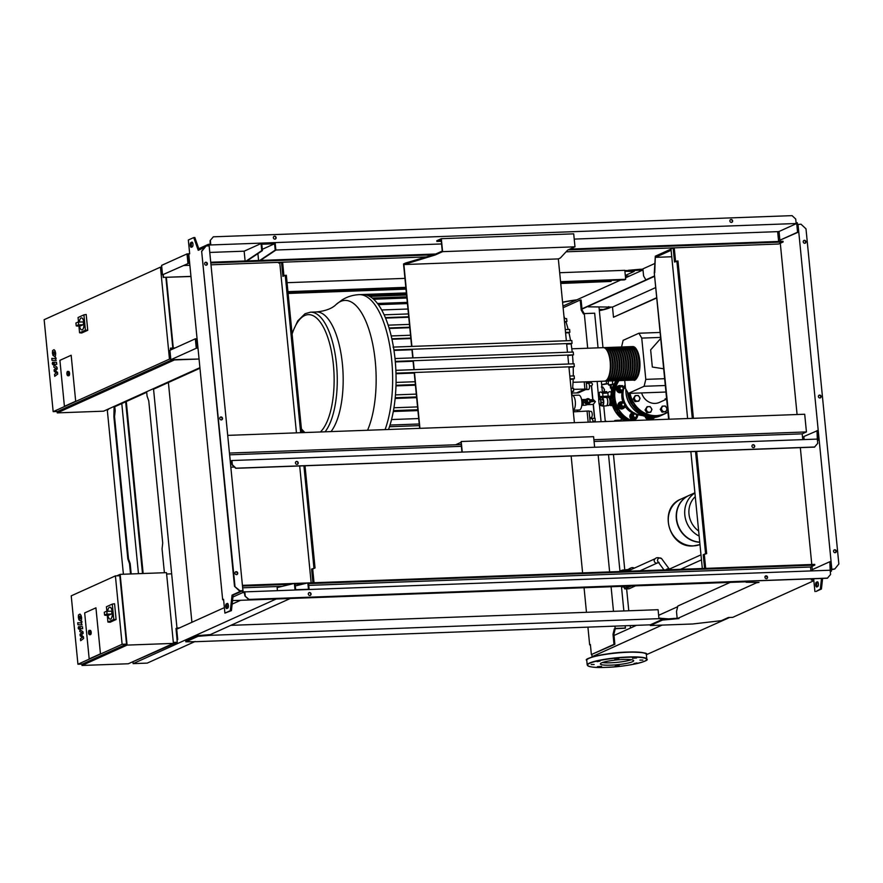 <?xml version="1.0" encoding="UTF-8"?>
<svg xmlns="http://www.w3.org/2000/svg" width="883" height="883" viewBox="0 0 883 883"><rect width="100%" height="100%" fill="white"/><g stroke="black" fill="none" stroke-linecap="round" stroke-linejoin="round"><path stroke-width="1.32" d="M79.106 616.566L80.11 618.917L80.894 617.592L79.834 616.146L79.106 616.566L79.834 616.146M80.11 618.917L80.839 618.497M80.298 620.904L81.457 620.065L81.611 617.625L80.971 615.131L79.636 614.16L78.488 614.998L78.344 617.449L78.973 619.932L81.236 620.87M79.636 614.16L80.187 614.138M77.925 624.734L81.413 624.91L81.953 621.511L81.28 621.477L81.137 622.923L77.726 622.747L77.925 624.734M81.357 622.239L81.137 622.923M79.106 627.67L78.532 626.676L78.19 628.089L78.764 629.082L79.106 627.67M79.349 626.632L78.532 626.676M79.437 629.082L78.764 629.082M80.176 626.632L79.757 631.544L81.832 632.681L80.022 634.215L80.176 635.76L82.307 637.482L80.452 638.663L80.662 640.716L83.62 638.497L83.444 636.764L81.28 634.987L83.123 633.431L82.947 631.698L80.265 629.921L80.43 628.619L82.66 628.729L82.472 626.742L80.894 626.61M80.21 629.303L80.43 628.619M53.19 352.185L53.366 354.039L54.183 354.536L54.967 353.211L53.907 351.776L53.19 352.185L53.907 351.776M54.183 354.536L54.912 354.116M54.382 356.522L55.53 355.683L55.684 353.244L55.055 350.75L53.72 349.789L52.572 350.617L52.417 353.079L53.046 355.551L55.32 356.5M53.72 349.789L54.271 349.756M55.452 360.54L56.137 358.266L55.353 357.096L55.21 358.553L51.81 358.366L51.998 360.352L56.236 360.507M55.43 357.858L55.21 358.553M53.19 363.299L52.605 362.295L52.263 363.708L52.848 364.712L53.19 363.299M53.422 362.251L52.605 362.295M53.51 364.701L52.848 364.712M57.527 372.383L55.353 370.617L57.196 369.061L57.031 367.317L54.282 364.933L54.503 364.238L56.744 364.348L56.545 362.361L54.227 362.251L53.841 367.162L55.916 368.299L54.095 369.834L54.249 371.379L56.38 373.112L54.536 374.282L54.735 376.335L57.693 374.116L57.527 372.383M54.282 364.933L54.503 364.238M610.219 385.573L608.553 384.922L614.082 384.006M611.345 388.343L610.473 388.123L610.164 385.054L613.95 384.26M608.553 384.922L608.166 381.026M612.681 384.061L612.372 380.871M610.473 388.123L611.4 387.703L611.102 384.635M611.4 387.703L612.493 387.527M613.464 385.198L613.376 384.282M115.408 575.893L119.812 575.727L126.523 644.126L82.351 664.082L77.936 664.237L71.225 595.848L115.408 575.893L122.108 644.281L77.936 664.237M95.938 607.835L100.452 653.828L89.183 658.917L84.669 612.923L95.938 607.835L100.452 653.828L89.183 658.917L84.669 612.923L95.938 607.835M126.523 644.126L122.108 644.281M81.876 664.093L82.009 665.462L128.344 663.762L173.421 643.398L166.49 572.648L120.154 574.347L127.086 645.098L82.009 665.462M120.154 574.347L116.854 575.837M127.086 645.098L173.421 643.398M131.644 662.272L177.273 642.261L177.008 639.579M173.322 642.405L177.273 642.261M166.622 574.016L170.562 573.873M107.737 611.29A5.982 2.318 87.9 0 1 109.779 607.184A5.982 2.318 87.9 0 1 112.251 612.151A5.982 2.318 87.9 0 1 110.22 619.16A5.982 2.318 87.9 0 1 107.881 615.208M109.834 607.184A5.982 2.318 87.9 0 1 109.889 607.184A5.982 2.318 87.9 0 1 112.362 612.151A5.982 2.318 87.9 0 1 110.331 619.149A5.982 2.318 87.9 0 1 110.276 619.149M106.446 611.356L111.126 611.191A1.435 0.552 87.9 0 1 111.214 611.168L106.357 611.345A1.435 0.552 87.9 0 0 106.269 611.367L104.293 612.261L104.569 615.087L105.309 615.285M111.214 611.168A1.435 0.552 87.9 0 1 111.81 612.471A1.435 0.552 87.9 0 1 111.401 614.016L108.885 615.153A1.435 0.552 87.9 0 1 108.797 615.175A1.435 0.552 87.9 0 1 108.708 615.164M106.357 611.345A1.435 0.552 87.9 0 1 106.964 612.647A1.435 0.552 87.9 0 1 106.545 614.193L104.569 615.087M113.786 619.413L116.103 619.535L114.558 603.74L112.284 604.104L113.786 619.413L107.925 622.051L107.262 615.23M116.103 619.535L110.066 622.261L107.925 622.051M106.876 611.323L106.424 606.753L112.284 604.104M89.106 634.402A2.152 0.839 -92.1 0 0 89.558 634.711L88.521 632.901A1.921 0.74 87.9 0 1 89.073 630.672A1.921 0.74 87.9 0 1 89.978 632.239A1.921 0.74 87.9 0 1 89.437 634.447A1.921 0.74 87.9 0 1 88.532 632.89C88.587 630.937 88.885 630.109 89.393 630.396L90.276 630.363A2.152 0.839 87.9 0 1 91.17 632.151A2.152 0.839 87.9 0 1 90.441 634.678L89.558 634.711A2.152 0.839 -92.1 0 0 90.287 632.184A2.152 0.839 -92.1 0 0 89.393 630.396A2.152 0.839 -92.1 0 0 88.973 630.738M631.378 585.992L624.855 588.939L629.049 588.784L635.572 585.837M623.862 586.268L624.899 588.056L629.303 586.069M624.855 588.939L623.31 586.29M628.464 569.414L625.043 569.91L625.153 571.003L628.387 569.491M621.599 571.467L622.239 570.672L621.599 571.467L622.239 570.672L625.109 570.573M625.12 570.705A3.951 3.598 65.7 0 0 623.586 571.389M622.239 570.672L621.312 571.478M624.634 571.069A3.709 3.377 65.7 0 0 624.038 571.378M625.142 570.86A3.709 3.377 65.7 0 0 624.171 571.367M625.142 570.959L624.844 571.102A3.587 3.267 65.7 0 0 624.38 571.356M634.303 568.144A3.951 3.598 65.7 0 0 631.058 567.901L629.612 568.553A3.951 3.598 65.7 0 0 627.625 571.246M631.058 567.901A3.951 3.598 65.7 0 0 629.016 571.191M621.5 586.875L623.409 586.455M623.674 586.919L621.5 586.952M625.076 570.186A5.508 5.011 65.7 0 0 621.753 570.385L621.036 570.716A5.508 5.011 65.7 0 0 619.976 571.378M621.753 570.385A5.508 5.011 65.7 0 0 620.23 571.511M699.755 542.261A24.669 22.461 -114.3 0 1 676.323 518.807A24.669 22.461 -114.3 0 1 688.895 495.506L680.959 499.083A24.669 22.461 65.7 0 0 668.387 522.394A24.669 22.461 65.7 0 0 699.976 544.568A24.669 22.461 -114.3 0 1 668.387 522.394A24.669 22.461 -114.3 0 1 680.959 499.083L680.936 499.094A24.669 22.461 65.7 0 0 680.936 499.094A24.669 22.461 65.7 0 0 668.365 522.405A24.669 22.461 65.7 0 0 693.475 545.871A24.669 22.461 65.7 0 0 699.976 544.579L693.177 545.937C668.541 548.233 657.857 508.089 680.936 499.094M699.733 542.129A24.669 22.461 -114.3 0 1 676.588 518.685A24.669 22.461 -114.3 0 1 689.159 495.374L694.899 492.791M684.8 514.988A24.669 22.461 65.7 0 0 699.148 536.08A24.669 22.461 -114.3 0 1 684.8 514.988A24.669 22.461 -114.3 0 1 694.921 492.99A24.669 22.461 65.7 0 0 684.8 514.988M698.652 531.025A21.932 19.967 -114.3 0 1 695.274 496.654M591.522 418.663L591.411 417.527M592.979 421.997A3.113 1.203 -92.1 0 0 591.654 418.663A3.113 1.203 -92.1 0 0 591.467 418.708M591.345 417.527A3.113 1.203 -92.1 0 0 592.239 414.171A3.113 1.203 -92.1 0 0 590.937 411.346A3.113 1.203 -92.1 0 0 590.749 411.39M571.809 395.496A7.428 2.87 87.9 0 1 572.261 395.396L578.762 395.154A7.428 2.87 87.9 0 1 581.831 401.312A7.428 2.87 87.9 0 1 579.314 409.988L573.166 410.22A10.773 4.172 -92.1 0 1 573.288 411.003A10.773 4.172 -92.1 0 1 573.365 411.842L589.049 410.97L590.142 422.107M587.063 411.036L588.155 422.173M588.221 389.469A3.113 1.203 -92.1 0 0 588.409 389.502A3.113 1.203 -92.1 0 0 588.597 389.458A3.113 1.203 -92.1 0 0 589.491 386.103A3.113 1.203 -92.1 0 0 588.188 383.277A3.113 1.203 -92.1 0 0 588.001 383.332M588.045 383.288L587.935 382.151M586.191 381.831L586.897 389.039L578.332 392.902L572.118 393.034M584.204 381.897L584.91 389.105L573.994 389.337M586.897 389.039L584.91 389.105L576.356 392.979M585.948 401.787L581.985 402.273L585.948 401.787A2.517 2.285 65.7 0 0 590.451 401.622L594.049 401.301L590.385 401.964M584.634 402.173A2.517 2.285 65.7 0 0 587.912 403.984L589.171 403.41M581.985 402.273L581.864 401.092L583.122 400.518L585.837 400.606A2.517 2.285 65.7 0 1 590.33 400.441L593.939 400.131L594.049 401.301M591.599 401.401L591.489 400.22M590.517 401.622L590.396 400.441M585.694 401.61L585.584 400.429M585.882 401.787L585.771 400.617M583.244 401.699L583.122 400.518M587.107 398.829L585.848 399.392A2.517 2.285 65.7 0 0 584.778 400.463M602.636 393.034L607.338 392.582L607.846 393.145M602.67 393.332L602.968 396.401L599.601 396.522L599.303 393.498A1.435 1.313 -114.3 0 1 601.191 392.207L602.67 393.332L607.857 393.001M610.959 396.103L608.155 396.202L607.89 393.056M607.736 392.902L609.093 391.92A1.435 1.313 -114.3 0 1 611.191 392.88M608.652 392.118L609.093 391.92A1.435 1.313 65.7 0 0 608.652 392.118L607.659 392.836M607.151 396.555L610.959 396.29M599.822 392.262A1.435 1.313 65.7 0 0 598.862 393.697L599.149 396.721L602.471 396.599M603.586 396.897L602.482 396.688M602.968 396.401L608.199 396.125M599.369 404.226L599.976 404.204A2.395 0.927 -92.1 0 0 600.793 401.401A2.395 0.927 -92.1 0 0 599.8 399.414L598.895 399.447M598.663 399.491L599.127 404.204M593.365 404.293L595.385 401.599L593.31 399.657L590.01 399.778M589.027 403.476A2.395 0.927 87.9 0 1 588.277 404.635A2.395 0.927 87.9 0 1 587.857 404.392M598.784 399.458L597.129 381.434M589.469 385.882L591.787 385.772L592.526 384.105L591.599 382.924L588.023 383.056M592.935 421.257L595.252 421.147L595.065 418.299L591.5 418.432M586.279 404.028A2.87 1.115 87.9 0 1 585.893 404.933A2.87 1.115 87.9 0 1 585.429 405.22L582.449 405.319A2.87 1.115 87.9 0 1 581.908 404.988M583.453 402.218A2.87 1.115 87.9 0 1 582.449 405.319M588.84 403.564L587.327 404.414M588.023 402.24L587.195 400.97L587.758 399.646L586.742 401.169L587.151 401.809L587.57 402.438L589.414 402.184L587.57 402.438M587.758 399.646L589.16 399.591L589.987 400.86L589.414 402.184M588.707 404.105L587.438 404.215A2.031 0.784 87.9 0 0 587.482 404.116L587.261 404.513A2.638 1.015 87.9 0 1 586.742 404.933L585.87 404.955M581.831 404.999L582.957 404.646L581.864 404.679M581.919 403.078L583.343 403.023L582.957 404.646M583.266 402.229L583.343 403.023M581.643 399.955L582.901 400.628M581.72 399.955A2.87 1.115 87.9 0 1 582.239 399.58A2.87 1.115 87.9 0 1 583.111 400.529M582.239 399.58L585.219 399.469A2.87 1.115 87.9 0 1 585.528 399.569M586.367 404.061A2.638 1.015 87.9 0 1 586.058 404.712A2.638 1.015 87.9 0 1 585.97 404.811M603.696 396.666L607.129 396.224L607.25 397.471L608.299 397.427A4.073 1.578 87.9 0 1 609.104 397.935L609.623 398.652A3.223 1.247 87.9 0 1 610.319 400.926A3.223 1.247 87.9 0 1 609.833 404.248L609.358 404.999A4.073 1.578 87.9 0 1 608.597 405.562L606.764 405.628M609.104 397.935A4.073 1.578 87.9 0 1 609.976 400.805A4.073 1.578 87.9 0 1 609.358 404.999M603.773 397.405L606.356 397.416A4.316 1.667 87.9 0 1 606.809 397.891A4.316 1.667 87.9 0 1 607.692 400.849A4.316 1.667 87.9 0 1 607.074 405.22A4.316 1.667 87.9 0 1 606.224 405.893L602.25 406.037A4.316 1.667 87.9 0 1 601.533 405.661M601.246 397.847A4.316 1.667 87.9 0 1 601.941 397.427A4.316 1.667 87.9 0 1 603.718 400.992A4.316 1.667 87.9 0 1 602.25 406.037M609.667 404.502A3.223 1.247 -92.1 0 0 610.363 400.926A3.223 1.247 -92.1 0 0 609.447 398.41M606.875 397.99A4.073 1.578 87.9 0 1 606.941 398.09A4.073 1.578 87.9 0 1 607.78 400.882A4.073 1.578 87.9 0 1 607.195 405.01A4.073 1.578 87.9 0 1 607.14 405.109M607.107 397.527L606.544 397.659M605.716 392.471L605.628 391.588L606.809 391.699L606.886 392.471M605.628 391.588L602.99 392.14L602.603 393.012M603.718 391.82L603.806 392.681M598.84 398.862L600.109 397.891L601.433 402.692L600.826 405.209L599.48 405.407M600.109 397.891L602.316 397.814L603.641 402.615L603.034 405.12L599.667 405.727M603.034 405.12L600.826 405.209M603.343 399.58L601.135 399.668M603.641 402.615L601.433 402.692M609.447 404.867L611.069 404.392L611.577 402.295M624.866 420.827A26.347 23.984 -114.3 0 1 611.113 399.138L610.451 398.023L609.226 398.112M609.612 404.591L610.506 402.24L609.347 398.056M610.241 399.602L611.135 399.569M610.506 402.24L611.566 402.207M609.976 404.425L611.069 404.392M572.261 395.396A7.428 2.87 87.9 0 1 575.319 401.544A7.428 2.87 87.9 0 1 573.166 410.154M163.278 274.756L163.532 277.383L190.96 276.379M183.741 265.518L189.867 265.286M190.96 276.489L163.532 277.383M188.609 263.311L162.516 274.823L188.609 263.311L187.748 254.591L188.344 253.863L187.019 253.907L161.6 265.386L162.516 274.823M189.646 253.476L188.344 253.863M187.947 263.344L187.019 253.907M163.267 277.505L163.002 274.812M170.651 349.966L170.474 348.134L175.077 347.957M196.832 347.162L197.891 347.129M170.386 350.087L170.474 348.134M197.913 347.317L196.865 347.516L196.004 338.785L195.342 338.807L196.269 348.244L170.849 359.723L199.061 359.028L174.448 359.933L57.252 412.88L103.576 411.18L199.9 367.67M170.849 359.723L169.922 350.297L195.342 338.807M197.98 348.023L196.269 348.244M197.527 347.483L197.593 348.189M59.901 360.341L71.17 355.253L75.684 401.235L64.415 406.323L59.901 360.341L71.17 355.253L75.684 401.235L64.415 406.323L59.901 360.341M79.382 322.03A5.982 2.318 87.9 0 1 81.424 317.924A5.982 2.318 87.9 0 1 83.896 322.891A5.982 2.318 87.9 0 1 81.865 329.889A5.982 2.318 87.9 0 1 79.525 325.948M81.479 317.924A5.982 2.318 87.9 0 1 81.534 317.924A5.982 2.318 87.9 0 1 84.006 322.891A5.982 2.318 87.9 0 1 81.976 329.889A5.982 2.318 87.9 0 1 81.92 329.889M78.079 322.096L82.759 321.931A1.435 0.552 87.9 0 1 82.847 321.909L77.991 322.085A1.435 0.552 87.9 0 0 77.914 322.107L75.927 323.001L76.203 325.827L76.942 326.026M82.847 321.909A1.435 0.552 87.9 0 1 83.455 323.211A1.435 0.552 87.9 0 1 83.046 324.756L80.519 325.893A1.435 0.552 87.9 0 1 80.43 325.915A1.435 0.552 87.9 0 1 80.342 325.904M77.991 322.085A1.435 0.552 87.9 0 1 78.598 323.388A1.435 0.552 87.9 0 1 78.19 324.933L76.203 325.827M85.419 330.154L87.748 330.275L86.192 314.469L83.918 314.845L85.419 330.154L79.569 332.792L78.896 325.97M87.748 330.275L81.7 333.001L79.569 332.792M78.521 322.063L78.068 317.494L83.918 314.845M67.483 375.463A2.152 0.839 -92.1 0 0 67.936 375.772L66.898 373.973A1.921 0.74 87.9 0 1 67.45 371.743A1.921 0.74 87.9 0 1 68.355 373.299A1.921 0.74 87.9 0 1 67.814 375.518A1.921 0.74 87.9 0 1 66.909 373.951C66.965 372.008 67.263 371.169 67.77 371.467L68.653 371.434A2.152 0.839 87.9 0 1 69.547 373.222A2.152 0.839 87.9 0 1 68.819 375.739L67.936 375.772A2.152 0.839 -92.1 0 0 68.664 373.255A2.152 0.839 -92.1 0 0 67.77 371.467A2.152 0.839 -92.1 0 0 67.351 371.809M57.108 411.511L57.252 412.88M166.357 277.383L173.278 348.023M114.161 406.997L146.699 392.295M153.554 389.204L199.966 368.244M106.887 409.69L108.333 409.635M165.883 277.405L172.814 348.045M171.479 360.043L57.583 411.489L53.168 411.655L44.15 319.679L160.452 267.141L169.47 359.116L53.168 411.655M161.766 267.096L160.452 267.141M170.783 359.072L169.47 359.116M614.954 626.345L615.164 628.431L614.347 628.795L625.175 628.21L625.33 625.959M623.862 610.959L621.444 586.356M619.987 571.522L608.53 454.657M605.285 421.544L603.762 405.981M602.482 392.946L601.334 381.279M598.056 347.847L594.667 313.2L584.292 313.586L587.692 348.222M563.122 307.748L580.23 300.021L581.213 310.043L583.486 313.951L584.292 313.586M581.213 310.043L582.096 310.01L581.113 299.988L580.23 300.021M582.096 310.01L584.193 313.631M590.97 381.655L591.091 382.946M591.378 385.805L592.736 399.679M593.199 404.447L594.557 418.321M594.844 421.18L594.921 421.931M598.166 455.043L609.623 571.897M611.08 586.731L613.486 611.334M615.164 628.431L625.539 628.045M614.347 628.795L613.012 634.325L613.994 644.347L591.367 654.568L590.385 644.546L589.667 644.877L590.418 644.844M615.23 628.762L613.895 634.292L613.012 634.325M613.895 634.292L614.877 644.314L613.994 644.347M614.877 644.314L591.367 654.568M589.667 644.877L587.946 627.327M586.467 612.327L584.06 587.725M582.603 572.89L571.146 456.025M441.29 241.269L436.886 241.423L436.809 240.717L441.323 238.686L573.707 233.84L574.976 246.81L442.593 251.655L441.323 238.686M442.593 251.655L435.286 254.955L435.22 254.249L442.251 251.07L441.125 239.514L436.886 241.423M435.286 254.955L403.884 264.558L558.332 258.907L560.319 258.013L567.67 250.11L574.976 246.81M435.22 254.249L405.794 262.957L405.871 263.664M419.944 428.332L414.469 372.494M414.182 369.646L413.31 360.739M413.034 357.891L412.184 349.26M411.908 346.412L403.884 264.558M558.332 258.907L566.356 340.75M566.632 343.597L567.482 352.229M567.758 355.076L568.641 363.995M568.917 366.842L574.391 422.681M455.595 444.778L461.003 442.339L461.964 452.107M462.25 452.096L461.202 441.511L593.597 436.666L594.634 447.251M411.621 346.412L403.542 263.973L405.794 262.957M419.657 428.343L414.182 372.505M413.906 369.657L413.034 360.75M412.747 357.902L411.908 349.271M671.124 250.275L655.44 257.35L655.318 256.18L671.003 249.094M671.753 256.754L655.44 257.35M654.733 272.77L655.318 256.18L654.281 272.968L669.093 419.215M668.619 419.226L654.281 272.968M388.509 429.48A78.664 30.464 -92.1 0 0 389.613 426.279A78.664 30.464 -92.1 0 0 393.586 409.9A78.664 30.464 -92.1 0 0 395.308 396.754A78.664 30.464 -92.1 0 0 396.026 384.072A78.664 30.464 -92.1 0 0 395.926 371.754A78.664 30.464 -92.1 0 0 395.12 359.756A78.664 30.464 -92.1 0 0 393.608 348.079A78.664 30.464 -92.1 0 0 391.379 336.721A78.664 30.464 -92.1 0 0 388.343 325.728A78.664 30.464 -92.1 0 0 384.304 315.198A78.664 30.464 -92.1 0 0 377.593 303.642A78.664 30.464 -92.1 0 0 372.328 298.145A78.664 30.464 -92.1 0 0 367.317 295.275A78.664 30.464 -92.1 0 0 362.626 294.525A78.664 30.464 -92.1 0 0 362.516 294.525M564.866 318.686A73.874 28.609 -92.1 0 0 563.95 316.246M568.166 329.458A73.874 28.609 -92.1 0 0 566.003 321.975L566.919 321.467L566.61 318.62L564.193 318.708L566.544 318.642M570.561 340.595A73.874 28.609 -92.1 0 0 568.972 332.77L569.888 332.251L569.612 329.403L565.263 329.569L569.535 329.425M572.195 352.063A73.874 28.609 -92.1 0 0 571.113 343.929L572.063 343.399L571.82 340.551L393.045 347.096M573.244 352.041L394.999 358.542L573.244 352.041L573.52 354.867L567.813 355.606M573.1 363.829A73.874 28.609 -92.1 0 0 572.526 355.43M395.871 370.341L574.127 363.796L395.871 370.319M574.06 363.818L574.303 366.644L568.972 367.405M573.266 375.926A73.874 28.609 -92.1 0 0 573.222 367.251M574.171 375.904L569.822 376.048L574.171 375.904L574.369 378.741L570.164 379.524M572.603 388.377A73.874 28.609 -92.1 0 0 573.166 379.414M571.036 388.454L573.553 388.343L571.036 388.432M573.486 388.365L573.652 391.191L571.378 391.997M571.765 395.882A73.874 28.609 -92.1 0 0 572.25 391.964M407.957 309.017L381.688 309.977M391.544 419.546L418.697 418.553M417.924 410.595L393.299 411.5M416.655 397.659L395.142 398.454M408.763 317.251L385.562 318.101M568.972 332.77L565.584 332.891M410.86 338.553L391.953 339.249M571.113 343.929L566.687 344.094M411.953 349.756L393.973 350.419M566.003 321.975L564.524 322.03M409.789 327.692L389.182 328.443M415.429 385.187L395.97 385.904M414.237 373.079L395.992 373.741M413.078 361.268L395.319 361.92M632.239 346.622A16.766 6.49 87.9 0 1 632.57 346.589A16.766 6.49 87.9 0 1 639.491 360.485A16.766 6.49 87.9 0 1 633.795 380.087A16.766 6.49 87.9 0 1 633.464 380.076M573.034 382.306L604.458 381.158A16.766 6.49 -92.1 0 0 610.153 361.555A16.766 6.49 -92.1 0 0 603.221 347.659L571.809 348.807M634.06 347.449A16.28 6.302 87.9 0 1 639.314 360.562A16.28 6.302 87.9 0 1 635.219 379.116M603.553 347.67A16.766 6.49 87.9 0 1 603.884 347.637A16.766 6.49 87.9 0 1 610.815 361.533A16.766 6.49 87.9 0 1 605.12 381.136A16.766 6.49 87.9 0 1 604.778 381.125M605.12 381.136L606.654 381.081A16.766 6.49 -92.1 0 0 612.361 361.478A16.766 6.49 -92.1 0 0 605.429 347.582L603.884 347.637M605.76 347.582A16.766 6.49 87.9 0 1 606.091 347.549A16.766 6.49 87.9 0 1 613.023 361.456A16.766 6.49 87.9 0 1 607.316 381.059A16.766 6.49 87.9 0 1 606.985 381.048M607.316 381.059L608.862 381.003A16.766 6.49 -92.1 0 0 614.568 361.401A16.766 6.49 -92.1 0 0 607.636 347.494L606.091 347.549M607.968 347.505A16.766 6.49 87.9 0 1 608.299 347.472A16.766 6.49 87.9 0 1 615.23 361.368A16.766 6.49 87.9 0 1 609.524 380.97A16.766 6.49 87.9 0 1 609.193 380.97M609.524 380.97L611.069 380.915A16.766 6.49 -92.1 0 0 616.764 361.313A16.766 6.49 -92.1 0 0 609.844 347.416L608.299 347.472M610.175 347.427A16.766 6.49 87.9 0 1 610.506 347.394A16.766 6.49 87.9 0 1 617.427 361.29A16.766 6.49 87.9 0 1 611.731 380.893A16.766 6.49 87.9 0 1 611.4 380.882M611.731 380.893L613.277 380.838A16.766 6.49 -92.1 0 0 618.972 361.235A16.766 6.49 -92.1 0 0 612.051 347.339L610.506 347.394M612.383 347.339A16.766 6.49 87.9 0 1 612.714 347.306A16.766 6.49 87.9 0 1 619.634 361.213A16.766 6.49 87.9 0 1 613.939 380.816A16.766 6.49 87.9 0 1 613.608 380.805M613.939 380.816L615.484 380.761A16.766 6.49 -92.1 0 0 621.179 361.158A16.766 6.49 -92.1 0 0 614.259 347.251L612.714 347.306M614.59 347.262A16.766 6.49 87.9 0 1 614.921 347.229A16.766 6.49 87.9 0 1 621.842 361.136A16.766 6.49 87.9 0 1 616.146 380.728A16.766 6.49 87.9 0 1 615.815 380.728M616.146 380.728L617.692 380.672A16.766 6.49 -92.1 0 0 623.387 361.07A16.766 6.49 -92.1 0 0 616.466 347.174L614.921 347.229M616.798 347.185A16.766 6.49 87.9 0 1 617.129 347.151A16.766 6.49 87.9 0 1 624.049 361.048A16.766 6.49 87.9 0 1 618.354 380.65A16.766 6.49 87.9 0 1 618.023 380.639M618.354 380.65L619.899 380.595A16.766 6.49 -92.1 0 0 625.594 360.992A16.766 6.49 -92.1 0 0 618.674 347.096L617.129 347.151M619.005 347.107A16.766 6.49 87.9 0 1 619.336 347.063A16.766 6.49 87.9 0 1 626.257 360.97A16.766 6.49 87.9 0 1 620.561 380.573A16.766 6.49 87.9 0 1 620.23 380.562M620.561 380.573L622.107 380.518A16.766 6.49 -92.1 0 0 627.802 360.915A16.766 6.49 -92.1 0 0 620.881 347.008L619.336 347.063M621.213 347.019A16.766 6.49 87.9 0 1 621.544 346.986A16.766 6.49 87.9 0 1 628.464 360.893A16.766 6.49 87.9 0 1 622.769 380.496A16.766 6.49 87.9 0 1 622.438 380.485M622.769 380.496L624.314 380.43A16.766 6.49 -92.1 0 0 630.009 360.827A16.766 6.49 -92.1 0 0 623.089 346.931L621.544 346.986L623.133 340.352L638.917 333.222L660.12 332.45M623.42 346.942A16.766 6.49 87.9 0 1 623.751 346.909A16.766 6.49 87.9 0 1 630.672 360.805A16.766 6.49 87.9 0 1 624.976 380.407A16.766 6.49 87.9 0 1 624.645 380.396M624.976 380.407L626.522 380.352A16.766 6.49 -92.1 0 0 632.217 360.75A16.766 6.49 -92.1 0 0 625.285 346.853L623.751 346.909M625.617 346.864A16.766 6.49 87.9 0 1 625.948 346.82A16.766 6.49 87.9 0 1 632.879 360.728A16.766 6.49 87.9 0 1 627.184 380.33A16.766 6.49 87.9 0 1 626.842 380.319M627.184 380.33L628.718 380.275A16.766 6.49 -92.1 0 0 634.424 360.672A16.766 6.49 -92.1 0 0 627.493 346.765L625.948 346.82M627.824 346.776A16.766 6.49 87.9 0 1 628.155 346.743A16.766 6.49 87.9 0 1 635.087 360.65A16.766 6.49 87.9 0 1 629.38 380.253A16.766 6.49 87.9 0 1 629.049 380.242M629.38 380.253L630.926 380.187A16.766 6.49 -92.1 0 0 636.632 360.584A16.766 6.49 -92.1 0 0 629.7 346.688L628.155 346.743M630.032 346.699A16.766 6.49 87.9 0 1 630.363 346.666A16.766 6.49 87.9 0 1 637.294 360.562A16.766 6.49 87.9 0 1 631.588 380.165A16.766 6.49 87.9 0 1 631.257 380.154M631.588 380.165L633.133 380.109A16.766 6.49 -92.1 0 0 638.828 360.507A16.766 6.49 -92.1 0 0 631.908 346.611L630.363 346.666M631.853 347.527A16.28 6.302 87.9 0 1 637.107 360.65A16.28 6.302 87.9 0 1 633.012 379.193M629.656 347.615A16.28 6.302 87.9 0 1 634.899 360.728A16.28 6.302 87.9 0 1 630.815 379.271M627.449 347.692A16.28 6.302 87.9 0 1 632.692 360.805A16.28 6.302 87.9 0 1 628.608 379.359M625.241 347.77A16.28 6.302 87.9 0 1 630.484 360.893A16.28 6.302 87.9 0 1 626.4 379.436M623.034 347.858A16.28 6.302 87.9 0 1 628.288 360.97A16.28 6.302 87.9 0 1 624.193 379.513M620.826 347.935A16.28 6.302 87.9 0 1 626.08 361.048A16.28 6.302 87.9 0 1 621.985 379.602M618.619 348.012A16.28 6.302 87.9 0 1 623.873 361.136A16.28 6.302 87.9 0 1 619.778 379.679M616.411 348.101A16.28 6.302 87.9 0 1 621.665 361.213A16.28 6.302 87.9 0 1 617.57 379.756M614.204 348.178A16.28 6.302 87.9 0 1 619.458 361.29A16.28 6.302 87.9 0 1 615.363 379.845M611.996 348.255A16.28 6.302 87.9 0 1 617.25 361.379A16.28 6.302 87.9 0 1 613.155 379.922M609.789 348.344A16.28 6.302 87.9 0 1 615.043 361.456A16.28 6.302 87.9 0 1 610.948 379.999M607.592 348.421A16.28 6.302 87.9 0 1 612.835 361.533A16.28 6.302 87.9 0 1 608.751 380.076M605.385 348.498A16.28 6.302 87.9 0 1 610.628 361.611A16.28 6.302 87.9 0 1 606.544 380.165M663.674 368.774L652.327 367.041L650.65 349.867L660.705 338.465M624.711 380.407L625.506 388.542L628.343 393.41L644.115 386.29L665.318 385.507M628.343 393.41L665.959 392.041M644.115 386.29L645.793 379.37L664.645 378.686M645.793 379.37L641.742 338.101L660.605 337.416M641.742 338.101L638.917 333.222M641.643 392.924A13.687 12.461 65.7 0 0 659.402 402.416L666.654 399.138M666.643 399.017L665.087 398.906L666.599 398.619M646.566 408.089L645.848 409.58L646.842 410.915A2.87 2.616 -114.3 0 1 648.718 406.588A2.87 2.616 -114.3 0 1 651.433 410.75A2.87 2.616 -114.3 0 1 646.842 410.915L647.647 412.35L650.705 412.24L651.963 409.348L650.153 406.577L647.096 406.688L646.566 408.089M650.705 412.24L646.842 412.714L645.043 409.944L647.096 406.688M647.647 412.35L646.842 412.714M645.848 409.58L645.043 409.944M661.764 407.538L661.047 409.017L662.04 410.363A2.87 2.616 -114.3 0 1 663.917 406.037A2.87 2.616 -114.3 0 1 666.632 410.198A2.87 2.616 -114.3 0 1 662.04 410.363L662.846 411.798L665.903 411.677L667.162 408.796L665.352 406.025L662.294 406.136L661.764 407.538M665.903 411.677L662.04 412.162L660.241 409.381L662.294 406.136M662.846 411.798L662.04 412.162M661.047 409.017L660.241 409.381M628.144 400.882L629.855 403.928M634.689 396.997L633.972 398.487L634.976 399.822A2.87 2.616 -114.3 0 1 636.853 395.496A2.87 2.616 -114.3 0 1 639.557 399.657A2.87 2.616 -114.3 0 1 634.976 399.822L635.782 401.257L638.839 401.147L640.087 398.255L638.277 395.485L635.219 395.595L634.689 396.997M638.839 401.147L634.976 401.622L633.166 398.84L635.219 395.595M635.782 401.257L634.976 401.622M633.972 398.487L633.166 398.84M604.568 389.8L604.038 391.202A2.87 2.616 65.7 0 0 603.762 388.377L604.568 389.8M603.641 391.853A2.87 2.616 65.7 0 0 604.038 391.202L603.321 392.692L601.886 392.703M602.449 392.615A2.87 2.616 65.7 0 0 603.012 392.372M601.334 387.041L602.769 387.03L603.762 388.377A2.87 2.616 65.7 0 0 601.908 387.085M636.698 415.705A1.921 1.744 65.7 0 0 634.149 414.028A1.921 1.744 65.7 0 0 633.166 415.838A1.921 1.744 65.7 0 0 635.727 417.516A1.921 1.744 65.7 0 0 636.698 415.705M636.566 415.672A1.678 1.523 -114.3 0 1 635.186 417.383A1.678 1.523 -114.3 0 1 633.475 415.794A1.678 1.523 -114.3 0 1 636.566 415.672M634.137 413.012A3.587 3.267 65.7 0 0 630.296 417.173A3.587 3.267 65.7 0 0 636.069 418.851M631.875 413.211A3.587 3.267 65.7 0 0 633.564 420.087A3.587 3.267 65.7 0 0 634.833 419.756M634.546 412.99L632.923 413.089L631.676 415.981L633.475 418.752L636.533 418.641L637.791 415.75L636.985 414.326A2.87 2.616 -114.3 0 1 635.109 418.652A2.87 2.616 -114.3 0 1 634.204 413.034M636.533 418.641L632.338 419.27L631.334 417.924L630.528 416.489L631.786 413.608L632.923 413.089M630.528 416.489L631.676 415.981M632.338 419.27L633.475 418.752M645.484 416.577A3.587 3.267 65.7 0 0 651.268 418.299M645.164 416.478A3.587 3.267 65.7 0 0 650.031 419.204M647.868 416.765L648.674 418.2L650.307 418.101A2.87 2.616 -114.3 0 1 648.199 417.184M651.82 417.493A2.87 2.616 -114.3 0 1 650.307 418.101L651.731 418.078L652.46 416.599M651.731 418.078L647.537 418.708L645.727 415.937M647.537 418.708L648.674 418.2M623.232 388.365A1.921 1.744 65.7 0 0 620.683 386.688A1.921 1.744 65.7 0 0 619.7 388.498A1.921 1.744 65.7 0 0 622.261 390.176A1.921 1.744 65.7 0 0 623.232 388.365M623.1 388.332A1.678 1.523 -114.3 0 1 621.72 390.043A1.678 1.523 -114.3 0 1 620.009 388.454A1.678 1.523 -114.3 0 1 623.1 388.332M620.672 385.672A3.587 3.267 65.7 0 0 616.831 389.833A3.587 3.267 65.7 0 0 622.603 391.511M618.409 385.871A3.587 3.267 65.7 0 0 620.098 392.747A3.587 3.267 65.7 0 0 621.367 392.416M624.325 388.41L623.519 386.986A2.87 2.616 -114.3 0 1 623.906 387.858M623.519 386.986L622.515 385.639L621.08 385.65A2.87 2.616 -114.3 0 1 623.519 386.986M621.08 385.65L619.458 385.75L618.928 387.151A2.87 2.616 -114.3 0 1 621.08 385.65M619.204 389.977A2.87 2.616 -114.3 0 1 618.928 387.151L618.21 388.641L620.009 391.412L621.643 391.312A2.87 2.616 -114.3 0 1 619.204 389.977M623.266 390.595A2.87 2.616 -114.3 0 1 621.643 391.312L623.199 391.059M623.067 391.301L618.873 391.931L617.868 390.584L617.062 389.149L618.321 386.268L619.458 385.75M617.062 389.149L618.21 388.641M618.873 391.931L620.009 391.412M624.822 404.613A1.921 1.744 65.7 0 0 621.301 404.745A1.921 1.744 65.7 0 0 624.822 404.613M624.7 404.58A1.678 1.523 -114.3 0 1 623.31 406.29A1.678 1.523 -114.3 0 1 622.99 402.99A1.678 1.523 -114.3 0 1 624.7 404.58M622.272 401.92A3.587 3.267 65.7 0 0 618.42 406.081A3.587 3.267 65.7 0 0 624.193 407.758M620.009 402.118A3.587 3.267 65.7 0 0 621.698 408.995A3.587 3.267 65.7 0 0 622.957 408.663M625.561 404.326A2.87 2.616 -114.3 0 1 625.385 406.059L625.915 404.657M625.109 403.233L624.104 401.886L622.681 401.897A2.87 2.616 -114.3 0 1 624.844 402.88M622.681 401.897L621.047 401.997L620.517 403.399A2.87 2.616 -114.3 0 1 622.681 401.897M620.804 406.224A2.87 2.616 -114.3 0 1 620.517 403.399L619.8 404.889L621.61 407.659L623.232 407.56A2.87 2.616 -114.3 0 1 620.804 406.224M625.385 406.059A2.87 2.616 -114.3 0 1 623.232 407.56L624.667 407.549L625.385 406.059M624.667 407.549L620.462 408.178L619.469 406.831L618.663 405.396L619.91 402.516L621.047 401.997M618.663 405.396L619.8 404.889M620.462 408.178L621.61 407.659M614.557 421.213L614.689 420.54L617.813 420.253L619.281 420.253L619.358 421.036M609.877 404.844A4.194 1.623 -92.1 0 0 610.848 405.606A4.194 1.623 -92.1 0 0 612.029 404.094M610.981 397.361A4.194 1.623 -92.1 0 0 610.55 397.229A4.194 1.623 -92.1 0 0 609.623 398.045M574.093 411.798L573.928 410.187L577.427 410.076L577.581 411.588M606.577 421.5A13.687 12.461 -114.3 0 1 605.208 420.75M602.416 662.548A16.722 2.406 174.4 0 0 617.029 662.349A16.722 2.406 174.4 0 0 631.4 659.711M601.61 662.879A16.722 2.406 174.4 0 0 600.374 663.939A16.722 2.406 174.4 0 0 613.928 664.987A16.722 2.406 174.4 0 0 632.438 661.742A16.722 2.406 174.4 0 0 633.674 660.683A16.722 2.406 174.4 0 0 620.12 659.634A16.722 2.406 174.4 0 0 601.61 662.879M598.917 306.942A16.722 2.406 -5.6 0 1 599.005 307.152L602.979 347.67M597.427 666.654L601.555 666.378L597.427 666.654M615.164 666.246L619.292 665.727L615.164 666.246M599.237 309.436L602.283 309.425L599.292 309.999M633.994 663.53L636.952 662.956L633.994 663.53M642.879 660.098L639.91 660.098L642.879 660.098M636.621 657.956L632.493 658.243L636.621 657.956M618.884 658.376L614.756 658.895L618.884 658.376M600.054 661.091L597.096 661.665L600.054 661.091M591.168 664.524L594.149 664.524L591.168 664.524M813.85 580.716L732.758 617.349L728.343 617.515L721.367 620.661L692.736 623.983L650.374 625.528L650.307 624.822L196.456 641.665L185.849 641.82L198.046 636.312L210.518 635.307L210.717 634.435M210.518 635.307L658.961 618.663L658.089 609.7L230.838 625.341M668.21 618.851L658.917 618.177M658.961 618.663L660.627 618.828L660.561 618.122M660.627 618.828L666.212 619.027M211.059 635.065L210.982 634.314M210.452 634.601L197.98 635.605L185.783 641.113L185.849 641.82M208.311 635.385L208.245 634.678M198.046 636.312L197.98 635.605M650.374 625.528L662.416 620.087L678.961 618.575L677.195 618.63L676.499 611.555L677.846 606.025L730.197 582.372M650.307 624.822L662.349 619.38L677.151 618.221M813 579.27L813.707 579.248M677.195 618.63L756.532 582.791L759.016 582.405L746.146 582.261L746.886 581.191M662.416 620.087L662.349 619.38M673.828 619.06L673.751 618.354M746.146 582.261L748.663 581.124M764.943 576.577L766.952 576.5M814.192 578.729L811.289 580.043L813.773 579.954M614.005 635.473L635.937 625.572M658.63 615.319L677.669 606.72M662.051 625.098L592.085 656.709L591.875 654.557M646.356 654.722L729.656 617.46M592.085 656.709L593.387 656.665M559.69 272.715L624.811 270.33L625.683 279.293L624.336 279.9L560.617 282.229M405.893 287.902L288.001 292.218M625.683 279.293L560.562 281.677M405.838 287.339L287.946 291.655M611.003 280.386L611.102 281.445L560.727 283.288M405.992 288.951L288.101 293.266M288.123 293.454L406.014 289.138M560.738 283.465L611.102 281.445M625.307 275.463L634.149 271.467L624.899 271.258M624.833 270.551L634.082 270.761L634.149 271.467M626.477 270.496L626.544 271.202M287.063 282.692L404.955 278.377M654.612 263.587L642.901 268.885L643.597 275.96L645.859 279.856L654.601 276.191M645.859 279.856L654.568 275.926M632.062 270.695L643.001 269.889M629.612 275.993L625.374 276.147M777.724 232.251L779.049 231.655M628.122 270.33L639.535 269.304L639.601 270.01M639.535 269.304L642.934 269.183M654.612 276.302L582.007 309.094M581.985 308.829L646.146 279.845M655.716 287.56L612.493 307.085L613.497 317.229L656.709 297.703M656.731 297.968L613.497 317.229M643.001 269.944L625.539 277.825M620.65 280.032L562.957 306.103M612.493 307.085L588.288 306.843M608.696 306.666L608.751 307.218M805.98 241.754A1.501 1.358 -114.3 0 1 805.219 243.167A1.501 1.358 -114.3 0 1 803.221 241.854A1.501 1.358 -114.3 0 1 803.983 240.441A1.501 1.358 -114.3 0 1 805.98 241.754M804.987 243.244A1.501 1.358 65.7 0 0 803.773 240.562M836.322 551.18A1.501 1.358 -114.3 0 1 835.561 552.592A1.501 1.358 -114.3 0 1 833.563 551.279A1.501 1.358 -114.3 0 1 834.325 549.866A1.501 1.358 -114.3 0 1 836.322 551.18M835.318 552.67A1.501 1.358 65.7 0 0 834.115 549.988M821.146 396.467A1.501 1.358 -114.3 0 1 818.398 396.566A1.501 1.358 -114.3 0 1 821.146 396.467M820.152 397.957A1.501 1.358 65.7 0 0 818.938 395.275M831.278 569.336L834.799 568.983L838.85 563.983L805.991 228.852L800.991 224.183L797.47 224.536M834.799 568.983L831.322 569.778M822.603 578.42L821.422 589.027L816.013 591.478L820.318 589.071L821.499 578.464M817.349 586.72A2.395 0.927 87.9 0 1 816.753 584.226A2.395 0.927 87.9 0 1 817.459 582.206L817.824 582.04M704.579 568.42L703.232 554.723L706.676 553.619L705.572 553.663L695.55 451.478M703.232 554.723L705.572 553.663M687.614 418.531L670.981 248.874L673.144 247.891L674.535 262.041L677.978 260.949L693.409 418.321M696.654 451.434L706.676 553.619M692.305 418.365L676.875 260.982M566.091 251.81L674.248 247.847L675.594 261.567M704.336 554.679L705.683 568.387M702.327 568.509L690.859 451.643M779.987 240.209L780.108 241.401M780.296 243.267L797.084 414.524M800.329 447.637L811.786 564.502M811.974 566.367L812.294 569.634M779.126 232.417L777.746 232.472M816.819 586.963L817.713 586.555A2.395 0.927 -92.1 0 0 818.398 583.972A2.395 0.927 -92.1 0 0 817.393 581.798A2.395 0.927 -92.1 0 0 817.25 581.831L816.356 582.239A2.395 0.927 -92.1 0 0 815.671 584.822A2.395 0.927 -92.1 0 0 816.676 586.996A2.395 0.927 -92.1 0 0 816.819 586.963M813.696 579.093L814.91 591.511M821.422 589.027L820.318 589.071M831.819 569.094L798.011 224.293M296.081 461.588A1.501 1.358 -114.3 0 1 297.306 464.303M295.452 462.935A1.501 1.358 65.7 0 0 297.45 464.248A1.501 1.358 65.7 0 0 298.211 462.835A1.501 1.358 65.7 0 0 296.213 461.522A1.501 1.358 65.7 0 0 295.452 462.935M752.592 444.877A1.501 1.358 -114.3 0 1 753.817 447.582M751.963 446.224A1.501 1.358 65.7 0 0 753.961 447.538A1.501 1.358 65.7 0 0 754.722 446.114A1.501 1.358 65.7 0 0 752.724 444.8A1.501 1.358 65.7 0 0 751.963 446.224M207.384 263.664A1.501 1.358 65.7 0 0 205.386 262.35A1.501 1.358 65.7 0 0 204.624 263.774A1.501 1.358 65.7 0 0 206.622 265.088A1.501 1.358 65.7 0 0 207.384 263.664M205.176 262.483A1.501 1.358 -114.3 0 1 206.379 265.165M237.726 573.089A1.501 1.358 65.7 0 0 235.728 571.776A1.501 1.358 65.7 0 0 234.966 573.199A1.501 1.358 65.7 0 0 236.953 574.513A1.501 1.358 65.7 0 0 237.726 573.089M235.507 571.908A1.501 1.358 -114.3 0 1 236.721 574.59M222.549 418.376A1.501 1.358 65.7 0 0 220.551 417.063A1.501 1.358 65.7 0 0 219.79 418.487A1.501 1.358 65.7 0 0 221.788 419.8A1.501 1.358 65.7 0 0 222.549 418.376M220.342 417.195A1.501 1.358 -114.3 0 1 221.556 419.878M765.451 576.003A1.501 1.358 -114.3 0 1 766.676 578.718M767.581 577.25A1.501 1.358 65.7 0 0 765.583 575.937A1.501 1.358 65.7 0 0 766.808 578.663A1.501 1.358 65.7 0 0 767.581 577.25M308.94 592.714A1.501 1.358 -114.3 0 1 310.165 595.429M311.07 593.961A1.501 1.358 65.7 0 0 309.072 592.648A1.501 1.358 65.7 0 0 308.31 594.06A1.501 1.358 65.7 0 0 310.308 595.374A1.501 1.358 65.7 0 0 311.07 593.961M731.731 222.361A1.501 1.358 65.7 0 0 730.506 219.646M729.877 220.993A1.501 1.358 -114.3 0 1 730.638 219.58A1.501 1.358 -114.3 0 1 732.636 220.893A1.501 1.358 -114.3 0 1 731.875 222.306A1.501 1.358 -114.3 0 1 729.877 220.993M275.22 239.072A1.501 1.358 65.7 0 0 273.995 236.357M273.366 237.704A1.501 1.358 -114.3 0 1 274.127 236.291A1.501 1.358 -114.3 0 1 276.125 237.604A1.501 1.358 -114.3 0 1 275.364 239.017A1.501 1.358 -114.3 0 1 273.366 237.704M810.925 570.926L810.55 567.018L814.788 565.098L814.711 564.392L308.509 582.923M179.139 628.056L176.644 628.453L177.726 639.535L177.064 639.557L175.982 628.475L176.975 628.023L153.499 388.63M179.415 627.934L176.975 628.023M168.399 382.505L191.909 622.294M176.644 628.453L175.982 628.475M177.03 639.844L177.726 639.535M164.393 572.725L162.064 548.928L162.715 543.089L148.763 400.882L147.075 396.103L146.644 391.721M290.308 598.475L210.342 634.601M195.11 641.488L147.229 663.111L133.112 663.63L132.969 662.228M276.191 598.994L133.112 663.63M240.595 600.297L232.152 604.115M228.421 605.793L226.788 606.533M224.37 607.625L176.71 629.16M121.788 403.553L138.465 573.674M123.399 574.226L107.262 409.679M130.529 573.972L129.514 563.63L127.825 558.851L113.874 416.644L114.106 406.423M131.192 573.939L130.176 563.608L129.514 563.63M130.176 563.608L128.488 558.829L127.825 558.851M128.488 558.829L114.536 416.621L113.874 416.644M114.536 416.621L115.187 410.783L114.525 410.805M115.187 410.783L114.79 406.71M126.291 401.522L143.156 573.509M142.494 573.531L125.662 401.809M804.148 439.579L803.85 436.522L817.669 430.551L818.596 439.977L817.437 440.507M817.327 439.315L817.007 430.573M230.264 461.522L231.467 461.478L231.401 460.771L230.297 460.805L229.348 452.085M817.393 440.021L818.596 439.977M246.986 260.915L262.417 250.595L261.787 244.227L274.58 243.752L262.284 249.315M260.441 260.419L275.871 250.099L275.176 243.024L261.059 243.542L261.754 250.617L262.417 250.595M261.754 250.617L246.324 260.938M261.059 243.542L244.149 251.18L245.11 260.982M257.902 253.609L258.576 260.485M274.58 243.752L275.209 250.121L259.779 260.441M275.871 250.099L275.209 250.121M209.867 252.439L244.149 251.18M574.226 239.094L777.658 231.644L778.629 241.456M275.86 250.021L441.555 243.951M204.701 247.395L198.245 250.308L193.741 237.571L188.333 240.01L189.679 253.807L188.785 254.216L222.659 599.723L223.598 599.689M295.01 589.811L294.381 583.387L295.043 583.365L295.662 589.734L308.465 589.27L307.836 582.901L295.297 585.948M294.381 583.387L277.141 587.581L277.417 590.462M242.748 587.802L282.174 586.356M308.741 585.385L810.55 567.018M746.102 581.798L232.549 600.595M242.196 583.21L243.156 591.93L244.26 591.897L244.326 592.603L242.56 592.67L242.935 590.65L239.955 590.76L241.379 590.904L232.063 595.109L230.32 610.672L224.911 613.111L223.565 599.314L222.659 599.723M244.26 591.897L830.163 570.219L830.583 574.469L827.349 578.244L248.598 599.436L244.944 596.014L244.326 592.603M830.186 570.451L829.865 561.698L812.194 569.678L812.316 570.871M309.127 589.292L308.498 582.868L307.836 582.901M209.9 253.785L209.139 245.01L210.242 244.977L210.176 244.26L208.41 244.326L208.565 245.871M208.41 244.326L198.785 248.675L199.216 249.867M569.921 249.094L783.033 241.291L783.1 241.997L778.596 244.028L674.248 247.858M426.136 256.931L278.62 262.339L278.686 263.046L279.79 263.002L296.445 432.858M779.038 231.489L796.709 223.498L797.559 232.229L779.888 240.209L779.038 231.489L777.658 231.644M210.242 244.977L796.709 223.498M796.102 222.814L797.305 222.77L798.221 232.207L779.888 240.209M798.221 232.207L797.559 232.229M210.176 244.26L210.099 240.606L213.333 236.821L210.099 240.606M783.1 241.997L568.21 249.867M433.343 254.801L210.794 262.946M210.982 264.812L278.62 262.339M435.761 254.006L210.728 262.24M796.146 223.3L795.726 219.05L792.073 215.64L213.333 236.821M210.364 240.485L210.783 244.723M242.935 590.65L209.128 245.849L206.147 245.96L201.644 251.169L234.503 586.301L239.503 590.97M224.911 613.111L231.423 610.628L233.156 595.065L242.395 590.904M193.741 237.571L194.845 237.527L198.785 248.675M191.931 247.008A2.395 0.927 87.9 0 1 191.335 244.514A2.395 0.927 87.9 0 1 192.03 242.494L192.395 242.328M227.825 603.63L227.461 603.795A2.395 0.927 -92.1 0 0 226.765 605.826A2.395 0.927 -92.1 0 0 227.361 608.31M299.69 465.97L311.158 582.824M830.296 571.632L831.455 571.113L830.528 561.676L829.865 561.698M831.455 571.113L830.252 571.158M813.353 579.105L814.623 578.718M242.56 592.67L232.946 597.007M242.505 585.341L294.127 583.453M295.043 583.42L307.593 582.957M814.788 565.098L308.575 583.63M304.149 583.795L295.11 584.127M290.695 584.281L242.582 586.047M827.614 578.122L248.598 599.436M248.874 599.314L244.944 596.014M245.22 595.893L244.801 591.654M239.955 590.76L234.503 586.301M234.955 586.091L201.644 251.169M202.097 250.96L206.147 245.96M190.927 242.527A2.395 0.927 -92.1 0 0 190.242 245.11A2.395 0.927 -92.1 0 0 191.247 247.284A2.395 0.927 -92.1 0 0 191.39 247.251L192.295 246.843A2.395 0.927 -92.1 0 0 192.98 244.26A2.395 0.927 -92.1 0 0 191.975 242.085A2.395 0.927 -92.1 0 0 191.832 242.119L190.927 242.527L192.03 242.494M227.262 603.431A2.395 0.927 87.9 0 1 227.406 603.398A2.395 0.927 87.9 0 1 228.41 605.572A2.395 0.927 87.9 0 1 227.726 608.144L226.821 608.553A2.395 0.927 87.9 0 1 226.677 608.586A2.395 0.927 87.9 0 1 225.673 606.422A2.395 0.927 87.9 0 1 226.357 603.84L227.549 603.42M314.039 582.725L312.692 569.016L311.589 569.06L315.043 567.957L305.021 465.771M312.692 569.016L315.043 567.957M301.776 432.659L286.346 275.286L285.242 275.319L300.673 432.703M279.79 263.002L281.511 262.229L282.891 276.379L285.242 275.319M303.918 465.816L313.94 568.001M283.951 275.904L282.615 262.185M311.589 569.06L312.935 582.758M230.32 610.672L231.423 610.628M232.063 595.109L233.156 595.065M802.768 439.624L802.194 433.851L806.433 431.93L804.7 414.248L227.704 435.374M814.755 446.997L236.015 468.189L232.361 464.767L231.942 460.518L817.305 439.094L817.724 443.343L814.49 447.118L235.739 468.31L232.086 464.888L231.467 461.478M229.536 453.056L461.224 444.568M593.895 439.712L806.433 431.93M229.712 454.811L461.401 446.323M594.06 441.467L802.194 433.851M234.403 467.052L230.827 467.184M669.292 569.071L661.643 558.674C658.453 557.372 656.378 557.35 655.429 558.597A2.395 2.185 65.7 0 0 656.643 563.133A2.395 2.185 65.7 0 0 657.405 562.957L640.076 570.782M661.853 558.928A2.395 2.373 143.8 0 0 657.78 559.325A2.395 2.373 143.8 0 0 657.99 561.765L663.961 569.91M700.981 554.833L670.429 568.63A2.395 2.185 65.7 0 0 669.38 569.712M669.049 569.149A2.395 2.373 143.8 0 0 666.003 569.833M108.885 615.153L105.132 615.296M106.545 614.193L111.401 614.016M699.137 536.058A24.669 22.461 -114.3 0 1 684.822 514.977A24.669 22.461 -114.3 0 1 694.921 492.99M80.519 325.893L76.777 326.037M78.19 324.933L83.046 324.756M367.549 430.253A73.421 28.433 -92.1 0 0 375.264 361.302A73.421 28.433 -92.1 0 0 340.529 301.478A73.421 28.433 -92.1 0 0 336.092 304.514C332.129 308.509 325.584 310.993 316.423 311.953L310.507 312.174L305.054 313.719L297.737 320.915L292.03 333.277M331.015 431.588A62.936 24.371 -92.1 0 0 342.416 364.149A62.936 24.371 -92.1 0 0 316.423 311.953M385.076 429.613A78.664 30.464 -92.1 0 0 391.688 359.878A78.664 30.464 -92.1 0 0 359.193 294.646C352.935 294.944 347.229 296.71 342.074 299.933L336.092 304.514M325.099 431.809A62.936 24.371 -92.1 0 0 336.5 364.359A62.936 24.371 -92.1 0 0 310.507 312.174M292.107 334.072A60.541 23.444 87.9 0 1 304.756 315.518A60.541 23.444 87.9 0 1 333.399 364.845A60.541 23.444 87.9 0 1 320.419 431.975M304.977 432.538A60.541 23.444 87.9 0 1 301.39 428.741M384.127 314.823L408.443 313.94M385.352 317.626L408.719 316.765M378.332 304.646L407.427 303.586M389.999 425.054L419.237 423.983M393.454 410.628L417.836 409.734M393.939 407.769L417.56 406.908L393.939 407.758M369.723 296.39L406.588 295.032M373.608 299.238L406.886 298.024M391.842 338.774L410.805 338.079M565.539 332.416L569.888 332.251M391.202 335.959L410.529 335.253M393.454 347.096L571.742 340.573M393.895 349.922L572.063 343.399M389.05 327.979L409.745 327.218M564.48 321.555L566.919 321.467M388.156 325.165L409.469 324.392L388.156 325.154M395.275 361.39L573.52 354.867M395.992 385.275L415.363 384.558M570.098 378.895L574.369 378.741M396.059 382.427L415.087 381.732L396.059 382.416M395.981 373.178L574.303 366.644M395.22 397.725L416.577 396.942M571.312 391.279L573.652 391.191M395.463 394.878L416.301 394.116L395.463 394.867M636.643 378.2A16.28 6.302 -92.1 0 0 639.756 360.551M639.756 360.496A16.28 6.302 -92.1 0 0 635.539 348.255M667.901 411.82A26.104 23.775 -114.3 0 1 630.087 393.354M629.767 393.365A26.347 23.984 65.7 0 0 664.524 413.984A26.347 23.984 65.7 0 0 667.923 412.074L663.089 414.635A26.347 23.984 -114.3 0 1 628.177 393.134M654.612 417.328A26.104 23.775 -114.3 0 1 650.804 419.878M631.621 420.584A26.104 23.775 -114.3 0 1 614.844 397.538A26.104 23.775 -114.3 0 1 618.972 380.628M618.619 380.639A26.347 23.984 65.7 0 0 614.535 397.593A26.347 23.984 65.7 0 0 630.915 420.606M651.323 419.866A26.347 23.984 65.7 0 0 654.998 417.284L651.323 419.866M617.603 380.683L613.078 398.255L617.868 411.511L628.255 420.705A26.347 23.984 -114.3 0 1 613.1 398.244A26.347 23.984 -114.3 0 1 617.603 380.683A26.104 23.775 -114.3 0 0 612.868 398.432A26.104 23.775 -114.3 0 0 627.956 420.716M625.848 389.116L625.97 392.427C627.029 409.833 646.709 422.802 661.102 415.529A26.347 23.984 -114.3 0 1 625.992 392.416A26.347 23.984 -114.3 0 1 625.859 389.149M627.438 391.864A26.347 23.984 65.7 0 0 662.548 414.878A26.347 23.984 65.7 0 0 662.813 414.756L661.102 415.529M651.853 416.5A26.104 23.775 -114.3 0 1 627.835 392.549M624.921 385.176A18.455 16.799 65.7 0 0 623.685 387.251M622.107 391.997A18.455 16.799 65.7 0 0 621.897 397.284A18.455 16.799 65.7 0 0 622.912 401.886M625.197 406.478A18.455 16.799 65.7 0 0 632.471 412.99M637.14 414.569A18.455 16.799 65.7 0 0 638.277 414.734M617.239 380.694A26.347 23.984 65.7 0 0 612.559 398.487A26.347 23.984 65.7 0 0 627.327 420.738M611.113 399.138A26.347 23.984 -114.3 0 1 616.268 380.728L611.091 399.149L615.429 411.699L624.844 420.827M608.431 383.697A26.347 23.984 65.7 0 0 601.676 384.734L608.431 383.686M601.698 384.966A26.104 23.775 -114.3 0 1 608.453 383.884M628.199 657.261A29.691 4.272 -5.6 0 1 644.38 661.312A29.691 4.272 -5.6 0 1 605.848 667.36A29.691 4.272 -5.6 0 1 589.667 663.31A29.691 4.272 -5.6 0 1 628.199 657.261M646.798 659.148A29.934 4.316 174.4 0 0 628.266 656.985A29.934 4.316 174.4 0 0 589.425 663.078A29.934 4.316 174.4 0 0 587.206 664.998C588.751 667.095 594.954 667.89 605.826 667.36C627.206 667.007 651.003 660.672 646.798 659.148L646.334 654.435A29.934 4.316 -5.6 0 0 627.813 652.261A29.934 4.316 -5.6 0 0 588.961 658.365A29.934 4.316 -5.6 0 0 586.754 660.274L587.206 664.998M645.815 653.74A29.691 4.272 174.4 0 0 627.725 652.073A29.691 4.272 174.4 0 0 589.16 658.122A29.691 4.272 174.4 0 0 587.118 659.491M562.592 302.383A29.934 4.316 -5.6 0 1 576.18 300.132M610.937 307.141A29.691 4.272 -5.6 0 1 599.358 310.661L610.992 307.141M576.798 299.845A29.691 4.272 174.4 0 0 562.57 302.185L576.809 299.845M817.459 582.206L816.356 582.239M226.357 603.84L227.461 603.795M82.163 624.888L81.413 624.91M54.967 362.229L54.227 362.251M655.429 558.597L629.082 570.495M659.06 562.405L657.405 562.957M670.429 568.63L668.773 569.193L669.722 569.69M701.477 559.866L680.572 569.303M108.797 615.175L105.22 615.308M623.299 571.4L624.292 570.959M589.701 417.626L591.157 417.571M589.811 418.73L591.654 418.663M589.093 411.412L590.937 411.346M586.235 382.251L587.692 382.196M585.639 389.602L588.409 389.502M586.345 383.354L588.188 383.277M588.277 404.635L593.486 404.436M599.314 403.708L601.08 421.699M591.135 381.644L591.268 382.935M591.544 385.805L592.901 399.668M593.376 404.447L594.734 418.31M595.01 421.18L595.087 421.919M603.63 397.361L603.553 396.577M601.941 397.427L604.149 397.339M80.43 325.915L76.865 326.048M362.626 294.525L359.193 294.646M301.5 429.855L303.818 432.582M408.443 313.918L384.127 314.812M377.46 303.465L407.306 302.372M419.392 425.639L389.469 426.732M367.273 295.264L406.467 293.829M362.725 294.514L406.379 292.924M372.24 298.079L406.765 296.809M410.529 335.231L391.191 335.937M632.57 346.589C635.793 346.39 638.21 351.037 639.789 360.518C641.146 375.827 634.59 381.853 633.795 380.087M663.089 414.635L652.073 416.522L641.102 412.858L632.515 404.447L628.144 393.09M625.131 384.723A21.556 21.556 0 0 0 642.669 415.584M619.303 420.529L622.316 419.16M612.482 405.54L610.848 405.606M611.577 390.728L611.279 387.758M606.257 381.092L606.522 383.774M613.453 454.48L624.789 570.109M626.632 588.873L628.784 610.782M630.252 625.782L630.473 628.034M586.754 660.274C582.537 658.762 606.334 652.427 627.714 652.062C642.316 652.25 648.519 653.034 646.334 654.435"/></g></svg>
